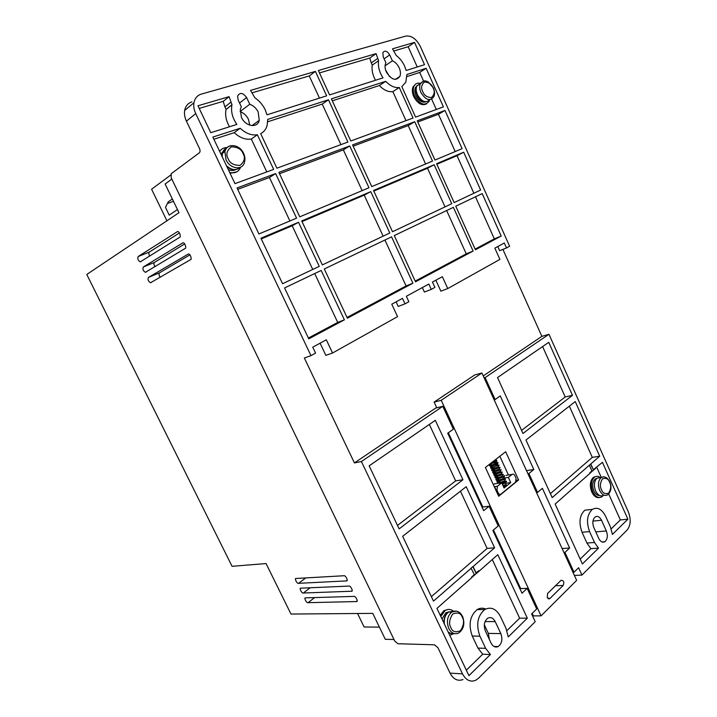 <?xml version="1.0" encoding="UTF-8"?>
<svg xmlns="http://www.w3.org/2000/svg" width="717" height="717" viewBox="0 0 717 717"><rect width="100%" height="100%" fill="white"/><g stroke="black" fill="none" stroke-linecap="round" stroke-linejoin="round"><path stroke-width="1.08" d="M420.619 83.28L416.792 86.004C415.788 88.46 415.985 91.346 417.384 94.653C421.713 101.796 425.853 103.472 429.806 99.663M392.387 60.828C395.282 62.065 397.559 64.422 399.208 67.891C400.597 71.126 400.821 73.976 399.871 76.441C395.883 81.362 391.365 79.856 386.311 71.933C384.939 68.742 384.697 65.928 385.594 63.472L385.907 62.8L383.219 56.858L382.851 52.682C384.859 50.136 387.144 50.889 389.716 54.922L392.387 60.828L385.083 65.803M389.546 76.576L385.647 70.176M249.767 104.261C253.433 105.56 256.247 108.168 258.21 112.103L259.249 120.366C257.582 128.486 245.402 126.568 241.423 117.364L240.303 109.307L241.333 106.824L238.152 100.075L237.587 96.105C239.98 92.135 242.991 92.618 246.612 97.557L249.767 104.261L240.07 111.619C243.708 112.883 246.505 115.446 248.44 119.318L249.776 125.152M315.417 71.395L326.656 95.827L267.02 114.81L265.254 109.889C262.825 104.843 259.384 100.828 254.92 97.871L250.511 90.396L315.417 71.395L309.242 75.939L319.468 98.112M414.543 42.375L424.518 64.673L406.172 70.508L404.639 66.188C402.587 61.725 399.772 58.149 396.196 55.442L392.522 48.828L414.543 42.375L408.179 46.739L417.258 66.986M440.812 616.521L444.952 610.669C447.856 608.867 450.724 609.047 453.565 611.207M440.22 615.285L443.886 610.678L448.25 609.459M219.698 151.484C221.383 148.849 223.838 147.532 227.083 147.55M219.527 151.135L221.481 149.405M429.617 99.941L429.133 101.258C424.76 106.295 419.929 104.574 414.668 96.096C413.064 92.332 412.84 89.051 413.996 86.246C415.286 83.665 417.366 82.688 420.243 83.315M426.633 103.813C421.99 106.071 417.688 103.687 413.745 96.67C412.15 92.905 411.925 89.625 413.073 86.82L415.546 84.176M603.23 495.51L601.939 496.764C598.516 498.548 595.477 496.926 592.834 491.889C590.521 485.49 591.068 480.596 594.474 477.208C596.365 475.918 598.372 476.07 600.487 477.647M599.439 497.553C596.401 498.046 593.855 496.2 591.776 492.023C589.455 485.633 590.01 480.74 593.416 477.352L595.952 476.482M547.223 597.512L547.636 593.416L561.178 580.232C563.741 580.492 564.404 582.24 563.168 585.466L549.625 598.758L547.223 597.512M449.469 612.076L452.015 611.906M442.004 619.04L445.795 612.829L448.976 611.843M449.971 611.942L450.482 612.067M222.709 153.133L225.712 149.548M221.033 154.298L223.086 151.404M224.304 150.615L225.389 150.194M416.882 85.816L415.439 87.626C414.498 89.903 414.677 92.583 415.985 95.639C418.88 100.954 422.188 103.015 425.916 101.805M596.795 478.356L595.209 479.019C592.43 481.77 591.982 485.75 593.864 490.957C595.406 494.094 597.324 495.626 599.636 495.537M503.486 486.744L506.767 485.373L505.942 484.54M600.756 477.612L597.082 478.122C594.097 481.089 593.622 485.382 595.657 491.002C597.969 495.42 600.631 496.845 603.633 495.268M495.949 490.347L496.962 490.204L498.163 492.812L497.15 492.946M498.163 492.812C498.996 494.309 499.964 494.712 501.058 494.031L515.631 482.093L516.052 478.23L514.878 475.667C514.071 474.197 513.13 473.785 512.063 474.43L508.353 477.423L510.719 482.577L504.069 487.999L501.676 482.81L497.455 486.225L494.255 486.682M496.962 490.204L497.455 486.225M506.112 475.353L512.063 474.43M235.579 169.633C233.437 170.789 231.026 170.807 228.338 169.669M449.272 632.878L448.555 632.806M501.676 482.81L494.3 483.903L493.332 484.683M510.719 482.577L504.983 483.419M508.353 477.423L503.881 478.105M503.038 483.025L502.447 481.725M503.226 476.742L504.687 475.568M240.598 167.195C238.636 171.901 234.997 173.657 229.673 172.474M454.094 633.55L449.747 635.316M499.83 456.263L508.434 474.995M236.924 171.784L230.085 173.335M518.597 479.933L498.673 496.254L485.391 467.475L505.673 451.728L518.597 479.933L516.419 480.256M547.537 593.524L555.594 585.637M580.187 559.099L590.889 548.657L598.498 548.129L582.41 563.965L555.137 504.069L590.064 473.247L589.849 472.772L591.937 470.926L589.365 465.199L552.198 497.616L525.973 440.032L575.249 401.565L599.699 456.2L589.365 465.199M590.548 464.016L593.326 469.707L602.441 462.331L627.886 519.198L612.417 534.434L610.436 526.995L605.632 516.321C601.859 509.061 597.44 506.74 592.367 509.375C587.044 514.447 586.112 521.859 589.598 531.611L594.51 542.473L586.918 543.047L590.889 548.657M586.918 543.047L582.034 532.265L589.598 531.611M591.104 509.509L584.848 510.19C579.515 515.227 578.574 522.594 582.034 532.265M627.886 519.198L620.339 519.924L611.18 528.859M620.339 519.924L608.706 493.977M601.294 477.45L596.768 467.332M595.612 468.353L590.019 473.13M550.387 493.646L592.296 457.374L569.343 406.18M521.582 430.388L565.211 396.967L542.608 346.562M446.655 210.547L466.247 253.854L473.112 251.049L415.528 281.817L394.269 235.561L453.377 207.338L473.112 251.049M415.197 281.082L466.247 253.854M384.912 240.025L406.091 285.94L412.902 283.215L347.404 318.214L324.272 268.983L391.563 236.852L412.902 283.215M347.037 317.443L406.091 285.94M378.576 60.73C377.805 66.331 379.284 72.05 383.012 77.884L329.578 94.895L318.375 70.526L376.084 53.641L378.576 60.73L372.248 65.113C371.531 69.943 372.616 75.007 375.502 80.277M372.248 65.113L371.263 62.935L377.581 58.543M376.084 53.641L369.775 58.068L371.263 62.935M369.775 58.068L319.477 72.919M231.976 104.754L231.95 104.87C230.74 111.359 232.38 117.875 236.879 124.408L210.771 132.717L197.964 105.775L229.099 96.661L231.976 104.754L226.043 109.477C224.932 115.07 226.097 120.823 229.53 126.748M226.07 109.36L224.905 106.896L230.802 102.262M199.218 108.419L223.211 101.339L224.905 106.896M406.942 76.585L419.705 72.435L423.595 81.111M431.679 99.143L436.312 109.477M408.179 46.739L393.983 50.925M279.522 173.729L343.326 149.853L362.139 190.632M312.746 269.44L292.169 225.765L298.532 222.288L319.262 266.365L282.57 283.717L260.943 238.241L298.532 222.288M261.257 238.904L292.169 225.765M322.354 264.905L389.797 233.016L322.354 264.905L301.705 220.944L370.761 191.645L364.218 195.149L383.129 236.162M302.009 221.589L364.218 195.149M314.691 273.562L337.707 322.417L344.393 319.827L308.785 338.854L284.577 287.938L321.18 270.461L344.393 319.827M308.4 338.048L337.707 322.417M309.242 75.939L252.285 92.753M266.805 171.919L251.308 139.044L257.376 134.76L273.661 169.391L234.988 183.642L212.85 137.09L240.204 128.262L234.226 132.654C239.801 137.789 245.492 139.923 251.308 139.044M213.881 139.259L234.226 132.654M267.728 121.782L322.22 104.09L340.916 144.619M289.91 220.961L269.431 177.502L275.624 173.577L296.587 218.156L258.918 233.966L237.04 187.962L275.624 173.577M237.712 189.369L269.431 177.502M454.13 202.588L480.623 190.068L454.139 202.588L436.599 163.709L463.684 152.219L457.034 155.697L473.874 193.249M436.85 164.274L457.034 155.697M353.167 146.178L408.215 125.583L425.593 163.987M417.778 122.007L438.454 114.272L455.187 151.565M332.303 100.81L379.338 85.547C383.837 90.172 388.345 92.197 392.853 91.624L405.992 120.653M475.129 249.122L494.327 238.878L501.192 236.045L475.434 249.803L455.761 206.2L482.191 193.581L501.192 236.045M475.461 196.79L494.327 238.878M392.504 231.725L451.746 203.718L392.504 231.734L373.53 190.471L434.152 164.749L427.52 168.244L445.006 206.899M373.808 191.072L427.52 168.244M431.365 596.652L487.112 548.406L460.448 491.19M466.328 670.198L482.702 654.218L490.41 654.513L468.927 675.656L436.94 608.383L471.84 577.579L471.589 577.042L474.322 574.631L471.069 568.169L472.897 566.582L475.918 573.035L478.848 570.642L479.099 571.18L471.777 577.454M485.714 608.993C482.774 607.747 479.915 607.953 477.146 609.611C469.859 615.867 468.237 624.677 472.261 636.042L479.915 636.185L485.651 648.338L490.41 654.513M506.919 630.593L519.628 618.188L527.327 618.171L508.254 636.947L506.059 628.486L500.484 616.575C496.272 608.787 491.02 606.439 484.755 609.531C477.468 615.831 475.855 624.713 479.915 636.185M492.292 559.529L519.628 618.188M485.651 648.338L477.961 648.105L482.702 654.218M477.961 648.105L472.261 636.042M397.496 525.427L455.653 480.892L429.349 424.446M517.835 584.256L518.552 584.005L493.475 529.98M520.676 588.576L518.552 584.005M532.785 616.45L533.349 615.885L532.193 613.385M541.066 615.858L576.647 580.367L481.896 373.001L441.215 400.301L541.066 615.858L533.349 615.885M590.763 463.989L593.326 469.707M594.51 542.473L598.498 548.129M592.296 457.374L599.699 456.2M572.471 395.345L522.989 433.471L497.526 377.563L548.747 342.341L572.471 395.345L565.211 396.967M562.11 548.55L569.612 548.012L564.96 552.431L563.912 552.502M572.955 572.283L574.012 572.229L578.601 567.712L581.953 575.079L627.097 530.069C630.727 525.427 631.166 519.404 628.406 512.01L548.971 334.283L485.104 377.608L495.124 399.548L500.251 395.901L533.815 469.501L528.922 473.525L537.562 492.445L542.402 488.331L569.612 548.012M564.96 552.431L574.012 572.229M574.38 575.41L581.953 575.079M229.099 96.661L223.211 101.339M426.131 68.285L443.402 106.869L415.573 117.122L401.834 86.649L405.822 82.159L406.871 74.505L426.131 68.285L419.705 72.435M349.735 145.963L368.968 187.764L299.769 216.821L278.877 172.367L349.735 145.963L343.326 149.853M319.262 266.365L282.57 283.717M370.761 191.645L389.797 233.016M240.204 128.262C245.806 133.461 251.533 135.63 257.376 134.76M328.485 99.788L347.924 142.038L276.923 168.19L260.692 133.649C263.901 131.982 266.052 129.23 267.136 125.403L267.728 119.389L328.485 99.788L322.22 104.09M463.684 152.219L480.623 190.068M414.731 121.738L432.503 161.092L371.747 186.599L352.576 144.897L414.731 121.738L408.215 125.583M444.997 110.454L462.098 148.67L434.95 160.061L417.24 120.806L444.997 110.454L438.454 114.272M385.719 81.326C390.236 86.004 394.753 88.057 399.279 87.501L413.064 118.045L350.774 140.989L331.397 98.847L385.719 81.326L379.338 85.547M399.279 87.501L392.853 91.624M434.152 164.749L451.746 203.718M441.215 400.301L434.117 402.094L474.771 374.928L481.896 373.001M482.819 507.018L448.34 432.754M436.761 407.794L434.117 402.094M536.531 492.579L537.562 492.445M527.9 473.677L528.922 473.525M526.511 470.648L533.815 469.501M494.13 399.781L495.124 399.548M484.118 377.877L485.104 377.608M396.08 301.857L398.204 306.437L405.033 303.847L408.869 301.732L406.342 296.273L428.811 284.057L431.258 289.399L434.896 287.4L432.459 282.068L442.344 276.69L447.767 288.566L499.91 259.402L494.855 248.136L504.302 243L506.525 247.957L499.632 250.699L497.768 246.549M447.767 288.566L440.865 291.165L435.864 280.222M431.258 289.399L424.401 292.043L422.34 287.571M320.087 343.183L325.859 355.345L332.563 352.997L397.55 316.645L391.778 304.196L402.497 298.362L405.033 303.847M506.525 247.957L509.617 246.254L420.35 46.533C416.335 38.843 411.468 35.357 405.741 36.083L201.262 94.124C197.283 95.37 194.836 98.247 193.948 102.746C193.393 106.233 193.993 109.853 195.741 113.609L310.981 355.641L315.57 353.114L312.746 347.18L326.316 339.795L332.563 352.997M471.284 568.16L433.489 601.115L402.667 536.298L466.193 486.709L494.613 547.824L473.112 566.564L476.142 573.026M487.112 548.406L494.613 547.824M479.099 571.18L497.795 554.671L527.327 618.171M462.51 673.872C465.933 680.182 470.28 682.351 475.55 680.361L478.436 678.3L535.214 621.684L531.62 613.949L536.692 608.957L527.147 588.361L522.012 593.237L492.875 530.49L498.216 525.937L489.093 506.238L483.679 510.683L447.704 433.202L453.377 429.178L442.783 406.324L435.676 408.063L354.413 462.931L361.404 461.533L462.51 673.872L450.061 673.12L437.872 647.594L434.439 644.798L397.944 643.741L394.744 641.07L171.166 177.717L171.246 173.693L199.326 152.82C200.231 151.896 200.285 150.462 199.496 148.518L186.429 121.155C184.699 117.463 184.117 113.895 184.672 110.445C185.569 105.999 187.997 103.149 191.95 101.895M519.852 588.603L527.147 588.361M482.021 507.116L489.093 506.238M399.154 528.904L369.156 465.835L435.327 420.332L462.949 479.745L399.154 528.904M455.653 480.892L462.949 479.745M598.731 538.377L593.846 527.569C592.17 522.881 592.627 519.332 595.209 516.912C597.611 515.684 599.717 516.805 601.509 520.255L606.34 530.974C608.034 535.76 607.532 539.354 604.843 541.747C602.504 542.85 600.47 541.72 598.731 538.377M489.388 639.528L488.367 633.398L484.316 624.785M495.205 621.603L500.824 633.586C502.805 639.313 501.918 643.651 498.163 646.573C495.322 647.756 492.955 646.591 491.064 643.077L485.364 630.978C483.419 625.448 484.217 621.191 487.757 618.197C490.724 616.781 493.206 617.92 495.205 621.603L485.068 621.585M483.24 375.941L541.864 336.363L502.904 249.391M548.971 334.283L541.864 336.363M310.981 355.641L304.358 358.007L354.413 462.931M442.783 406.324L361.404 461.533M463.03 679.528C457.778 681.482 453.449 679.349 450.061 673.12M379.401 627.133L364.102 626.999L357.55 613.51M177.475 209.552L169.239 215.127L165.475 207.374L168.235 201.853L172.358 198.968M173.487 201.307L167.402 203.52M170.619 175.118L151.592 189.225L166.918 220.791M494.569 486.637L496.263 490.303M184.681 243.923L154.469 262.431C153.617 263.399 153.796 264.824 154.997 266.706M221.84 152.766L222.306 153.734M446.144 612.614L447.865 612.596M189.906 254.876L159.541 272.792C158.654 273.858 158.896 275.355 160.258 277.264M179.42 232.944L149.378 252.052C148.58 252.931 148.697 254.275 149.745 256.103M185.103 248.494C186.671 248.772 185.094 242.543 183.005 242.767L143.319 266.993C142.405 269.108 143.095 270.883 145.39 272.326L185.103 248.494M393.983 639.501L385.28 639.295L372.75 613.385L290.977 614.048L266.061 563.562L232.066 566.313L86.775 274.459L178.99 212.698L165.125 184.018L171.829 179.098M346.284 580.922C348.812 581.702 345.495 574.783 343.793 575.751L296.193 578.467C293.943 577.759 297.125 584.23 298.577 583.324L346.284 580.922L347.145 580.25M351.294 591.247L351.321 591.247C353.848 591.991 350.452 585.117 348.794 586.094L300.943 588.173C298.693 587.465 301.884 593.9 303.336 593.013L351.294 591.247L352.172 590.548M356.286 601.554L356.331 601.554C358.85 602.253 355.435 595.46 353.795 596.401L305.675 597.853C303.434 597.171 306.643 603.544 308.077 602.674L356.286 601.554L357.183 600.828M190.525 259.671C192.111 259.957 190.498 253.719 188.419 253.961L148.446 277.434C147.514 279.531 148.213 281.306 150.525 282.749L190.525 259.671M179.671 237.291C181.213 237.551 179.671 231.331 177.583 231.537L138.184 256.516C137.27 258.649 137.96 260.432 140.245 261.875L179.671 237.291M454.058 633.541C451.97 634.061 449.998 633.523 448.134 631.928M240.087 167.419C236.099 170.807 231.564 170.252 226.473 165.744M424.554 101.608C421.462 101.079 418.952 98.874 417.025 94.994C415.761 92.036 415.555 89.428 416.398 87.169M417.375 85.646L418.961 84.642M462.295 617.149C464.41 620.743 463.818 625.233 460.52 630.619C455.653 632.797 452.427 631.802 450.85 627.626C448.699 623.96 449.317 619.443 452.678 614.075C457.554 611.986 460.762 613.008 462.295 617.149M462.644 616.629C465.037 623.602 463.782 629.024 458.889 632.887C454.865 634.841 451.504 633.38 448.788 628.495C446.288 621.576 447.283 616.091 451.773 612.049L456.29 611.081M243.072 153.581C245.492 157.758 244.479 161.684 240.043 165.367C233.841 165.439 229.879 163.225 228.167 158.726C225.721 154.469 226.76 150.525 231.286 146.886C237.488 146.904 241.423 149.136 243.072 153.581M243.681 153.537C245.008 156.53 245.277 159.416 244.488 162.203C242.776 170.709 230.139 169.167 226.043 159.766L224.905 151.565C225.73 148.347 227.63 146.402 230.605 145.721M433.131 87.994C435.031 91.534 434.466 94.716 431.437 97.548C427.018 97.342 424.114 95.361 422.716 91.588C420.807 87.985 421.39 84.785 424.464 81.989C428.883 82.258 431.777 84.256 433.131 87.994M433.453 87.976C434.878 91.821 434.923 94.85 433.597 97.037C429.77 101.464 425.54 99.932 420.906 92.466C419.499 89.15 419.302 86.255 420.305 83.79L423.469 81.138M609.629 482.272C611.323 485.391 611.027 488.994 608.751 493.063C605.211 494.38 602.791 493.26 601.482 489.72C599.779 486.547 600.075 482.935 602.397 478.875C605.946 477.63 608.357 478.759 609.629 482.272M609.817 481.994C611.897 487.21 611.189 491.468 607.702 494.775C604.709 496.352 602.047 494.927 599.726 490.491C597.682 484.853 598.157 480.542 601.142 477.558L603.768 476.814M444.307 623.88C443.895 618.538 445.329 614.603 448.6 612.085L453.61 611.234M222.198 156.745L222.404 153.357C223.077 150.633 224.591 148.795 226.948 147.854M497.849 494.461L499.498 494.246M549.975 598.489L547.976 598.534M563.168 585.466L555.496 585.735M518.427 585.52L519.242 585.493M606.34 530.974L595.791 531.88M601.509 520.255L592.95 521.08M488.367 633.398L500.824 633.586M246.612 97.557L239.541 103.024M389.716 54.922L384.097 58.803M186.429 121.155L195.741 113.609M143.319 266.993L154.469 262.431M305.765 577.92L298.577 583.324L305.765 577.92M310.201 587.77L303.336 593.013M314.655 597.575L308.077 602.674M148.446 277.434L159.541 272.792M138.184 256.516L149.378 252.052M451.343 633.613L448.286 632.242M236.153 169.526C232.962 170.135 229.879 169.158 226.886 166.604M417.796 95.486L417.411 94.707C415.233 88.334 416.38 89.302 416.299 87.635M395.309 79.435L399.871 76.441M252.034 125.6L259.249 120.366M444.952 610.669L443.886 610.678M413.996 86.246L413.073 86.82M594.474 477.208L593.416 477.352M447.605 612.82L445.795 612.829M222.18 154.379L221.356 154.971M416.443 86.999L415.439 87.626M596.284 478.866L595.209 479.019M506.148 482.254L502.42 484.423M498.898 483.222L500.152 482.003M505.073 479.933L505.109 479.951C506.059 481.071 497.105 483.222 497.939 482.46L496.998 481.976L497.105 480.166M497.768 481.008L499.122 479.664M503.997 477.612L504.042 477.639C503.872 479.476 494.542 480.811 496.612 480.085L495.931 479.655L496.047 477.845M496.702 478.696L498.1 477.316M502.913 475.29L502.967 475.317C503.755 476.509 494.847 478.562 495.77 477.809L494.855 477.334L494.99 475.523M495.626 476.384L497.078 474.977M501.837 472.969L501.9 472.996C502.545 474.224 493.825 476.213 494.73 475.488L493.789 475.012L493.932 473.193M494.56 474.062L496.047 472.637M500.762 470.639L499.839 471.661C495.537 473.103 493.377 473.578 493.359 473.103L492.713 472.691L492.866 470.872M493.493 471.75L495.026 470.289M499.686 468.318L498.727 469.357C494.461 470.773 492.319 471.248 492.301 470.782L491.647 470.361L491.808 468.542M492.418 469.429L494.004 467.941M498.602 465.987L498.673 466.014C499.794 466.973 490.67 469.276 491.503 468.506L490.571 468.04L490.742 466.211M491.351 467.108L492.991 465.593M497.526 463.657L497.598 463.693C498.691 464.033 496.37 464.876 490.652 466.202L489.496 465.709L489.469 464.302M490.276 464.795L492.893 462.653M495.913 461.264L496.764 460.206C495.985 460.197 498.656 460.045 491.745 462.537M496.442 461.327L496.522 461.363C497.75 461.56 495.572 462.402 490.007 463.89M462.519 616.369C459.74 611.35 456.155 609.907 451.773 612.049L448.6 612.085C445.347 614.388 443.787 618.036 443.895 623.019M243.637 153.447C239.756 144.225 227.02 142.602 224.905 151.565L222.404 153.357L222.037 156.405M433.427 87.922L428.219 81.89C426.015 81.272 424.527 79.13 420.305 83.79L416.792 86.004M609.746 481.842C607.451 477.361 604.583 475.927 601.142 477.558L597.082 478.122M497.392 486.278L494.273 486.726M503.011 485.705L506.184 484.396M505.557 481.86L505.279 481.268C504.956 481.421 505.924 480.435 501.335 482.864M501.936 483.383C508.371 480.802 505.386 481.295 506.274 481.107L506.569 481.34M504.49 479.539L504.212 478.956C504.777 478.804 503.11 478.463 498.826 481.69M498.172 482.496L497.957 483.366M498.01 481.448L505.503 479.019M503.424 477.226L503.146 476.644C503.719 476.518 502.196 476.079 497.768 479.368M496.944 479.135L504.436 476.706M502.357 474.905L502.07 474.331C502.617 474.215 501.165 473.767 496.72 477.047M495.868 476.814L503.37 474.385M501.291 472.584L501.004 472.019C501.64 471.858 499.964 471.526 495.662 474.726M494.802 474.493L502.303 472.064M500.224 470.262L499.928 469.698C500.538 469.554 498.933 469.196 494.613 472.395M493.726 472.162L501.237 469.743M499.149 467.941L498.862 467.385C499.426 467.242 497.921 466.866 493.556 470.074M492.66 469.841L500.17 467.421M498.082 465.62L497.795 465.064L492.507 467.744M491.584 467.511L499.104 465.1M497.015 463.29L496.72 462.743L491.45 465.414M490.509 465.19L490.303 465.028C495.411 464.93 498.665 462.035 497.741 462.546L498.028 462.77M495.94 460.968L495.644 460.422L493.834 460.923M549.625 598.758L548.353 598.785M584.848 510.19L592.367 509.375M226.043 109.477L231.95 104.87M477.146 609.611L484.755 609.531M602.011 541.962L604.843 541.747M493.968 646.456L498.163 646.573M184.672 110.445L193.948 102.746M146.385 271.913L145.39 272.326M352.164 590.575L351.321 591.247M357.174 600.873L356.331 601.554M151.645 282.274L150.525 282.749M141.15 261.508L140.245 261.875"/></g></svg>
